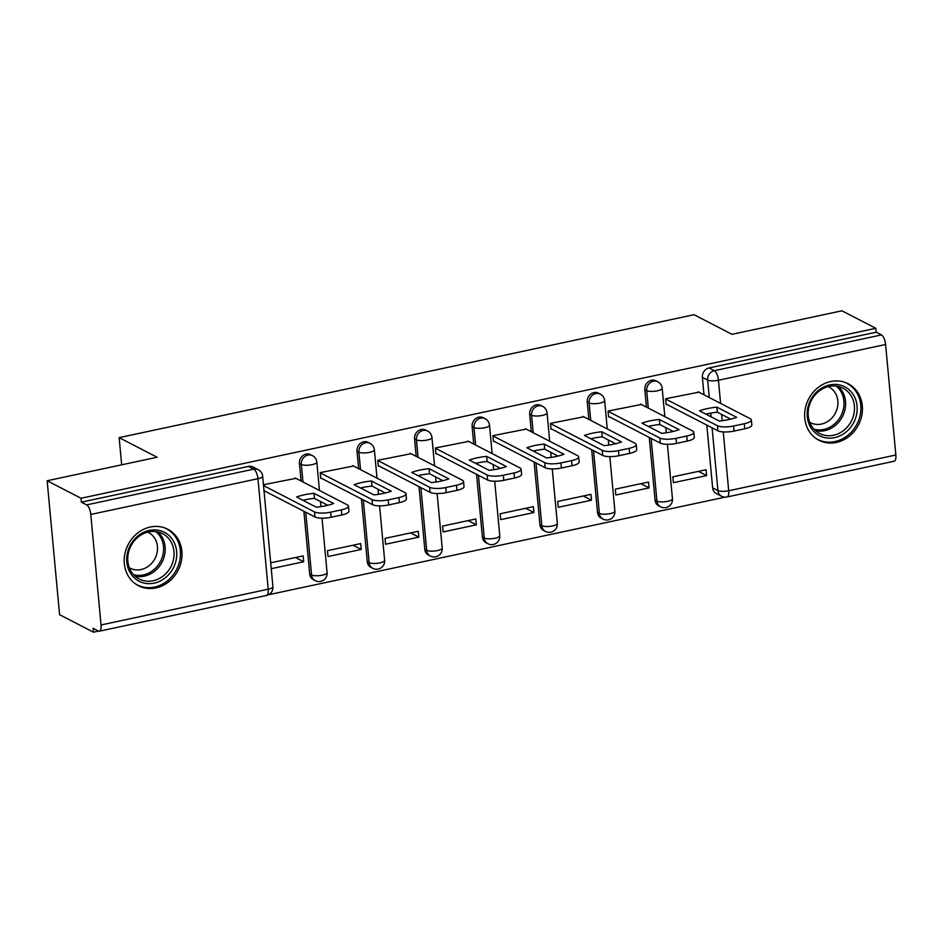 <?xml version="1.0" encoding="UTF-8"?>
<svg xmlns="http://www.w3.org/2000/svg" width="943" height="943" viewBox="0 0 943 943"><rect width="100%" height="100%" fill="white"/><g stroke="black" fill="none" stroke-linecap="round" stroke-linejoin="round"><path stroke-width="1.41" d="M310.577 454.667A8.157 7.202 117.3 0 0 306.098 454.113A8.157 7.202 117.3 0 0 299.45 463.496L301.324 464.463A8.157 7.202 -62.7 0 1 307.972 455.08A8.157 7.202 -62.7 0 1 312.439 455.634L310.577 454.667M368.135 442.361A8.157 7.202 117.3 0 0 363.668 441.807A8.157 7.202 117.3 0 0 357.008 451.19L358.882 452.157A8.157 7.202 -62.7 0 1 365.542 442.774A8.157 7.202 -62.7 0 1 370.01 443.328L368.135 442.361M425.694 430.055A8.157 7.202 117.3 0 0 421.226 429.489A8.157 7.202 117.3 0 0 414.566 438.884L416.441 439.851A8.157 7.202 -62.7 0 1 423.101 430.456A8.157 7.202 -62.7 0 1 427.568 431.022L425.694 430.055M483.264 417.749A8.157 7.202 117.3 0 0 478.785 417.183A8.157 7.202 117.3 0 0 472.137 426.578L474.011 427.544A8.157 7.202 -62.7 0 1 480.659 418.15A8.157 7.202 -62.7 0 1 485.126 418.716L483.264 417.749M540.822 405.431A8.157 7.202 117.3 0 0 536.355 404.877A8.157 7.202 117.3 0 0 529.695 414.26L531.569 415.226A8.157 7.202 -62.7 0 1 538.229 405.844A8.157 7.202 -62.7 0 1 542.696 406.409L540.822 405.431M598.381 393.125A8.157 7.202 117.3 0 0 593.913 392.571A8.157 7.202 117.3 0 0 587.265 401.954L589.127 402.92A8.157 7.202 -62.7 0 1 595.787 393.537A8.157 7.202 -62.7 0 1 600.255 394.091L598.381 393.125M655.951 380.819A8.157 7.202 117.3 0 0 651.472 380.265A8.157 7.202 117.3 0 0 644.823 389.648L646.698 390.614A8.157 7.202 -62.7 0 1 653.346 381.231A8.157 7.202 -62.7 0 1 657.813 381.785L655.951 380.819M836.358 442.444A31.826 28.09 117.3 0 0 861.784 415.533A31.826 28.09 117.3 0 0 848.134 383.718A31.826 28.09 117.3 0 0 830.7 381.526A31.826 28.09 117.3 0 0 805.287 408.449A31.826 28.09 117.3 0 0 818.925 440.263A31.826 28.09 117.3 0 0 836.358 442.444M155.937 587.937A31.826 28.09 117.3 0 0 181.362 561.026A31.826 28.09 117.3 0 0 167.713 529.212A31.826 28.09 117.3 0 0 150.291 527.019A31.826 28.09 117.3 0 0 124.865 553.942A31.826 28.09 117.3 0 0 138.503 585.756A31.826 28.09 117.3 0 0 155.937 587.937M47.15 480.753L157.104 457.249L119.148 437.635L694.036 314.703L731.992 334.317L841.958 310.801L875.835 328.305L81.027 498.258L47.15 480.753L59.574 614.695L93.451 632.199L98.555 631.103M268.39 594.785L725.002 497.15M93.451 632.199L93.086 628.286L98.367 631.02A8.157 3.1 -102.1 0 0 99.345 631.185A8.157 3.1 -102.1 0 0 101.042 624.961L90.787 514.454A8.157 3.1 -102.1 0 0 86.662 504.882L253.82 469.142A8.157 7.202 -62.7 0 1 258.288 469.708L253.007 466.985A8.157 7.202 -62.7 0 0 248.539 466.42L253.82 469.142A8.157 3.1 -102.1 0 1 257.946 478.714L90.787 514.454M81.027 498.258L81.381 502.159L86.662 504.882M712.637 487.849L717.918 490.572A8.157 7.202 -62.7 0 0 721.548 496.242L716.267 493.519A8.157 7.202 -62.7 0 1 712.637 487.849L706.814 425.093M704.008 394.822L702.382 377.341L707.663 380.064A8.157 7.202 -62.7 0 1 714.322 370.682L881.469 334.93A8.157 3.1 77.9 0 1 885.595 344.501L895.85 455.009A8.157 3.1 77.9 0 1 894.153 461.233L726.994 496.973A8.157 3.1 77.9 0 0 728.691 490.749L895.85 455.009M881.469 334.93L876.188 332.207L875.835 328.305M698.869 392.17L665.605 398.748L666.159 404.594L666.842 404.453M706.602 475.602L706.059 469.744L672.854 476.84L673.396 482.698L706.602 475.602L698.433 471.37M649.043 487.908L648.501 482.05L615.296 489.146L615.838 495.004L649.043 487.908L640.863 483.676M641.311 404.476L608.046 411.054L608.589 416.912L609.284 416.759M591.485 500.214L590.943 494.356L557.726 501.452L558.268 507.31L591.485 500.214L583.304 495.994M583.741 416.794L550.488 423.36L551.03 429.218L551.726 429.065M533.915 512.52L533.373 506.662L500.167 513.77L500.709 519.628L533.915 512.52L525.746 508.301M526.182 429.1L492.918 435.666L493.46 441.524L494.156 441.371M476.356 524.827L475.814 518.968L442.609 526.076L443.151 531.935L476.356 524.827L468.176 520.607M468.624 441.407L435.36 447.972L435.902 453.831L436.597 453.689M418.798 537.145L418.256 531.286L385.039 538.382L385.581 544.241L418.798 537.145L410.618 532.913M411.054 453.713L377.801 460.29L378.343 466.137L379.039 465.995M361.228 549.451L360.686 543.592L327.48 550.688L328.023 556.547L361.228 549.451L353.059 545.219M353.495 466.019L320.231 472.596L320.773 478.455L321.469 478.301M271.242 568.688L303.67 561.757L295.489 557.537M303.67 561.757L303.127 555.899L270.7 562.83M295.925 478.337L263.462 484.737M309.693 574.004L311.567 574.971A8.157 7.202 -62.7 0 0 315.21 580.652L313.335 579.674A8.157 7.202 117.3 0 1 309.693 574.004L303.882 511.259M301.065 480.989L299.45 463.496M367.263 561.698L369.137 562.665A8.157 7.202 -62.7 0 0 372.768 568.334L370.894 567.368A8.157 7.202 117.3 0 1 367.263 561.698L361.44 498.953M358.635 468.683L357.008 451.19M424.821 549.392L426.696 550.358A8.157 7.202 -62.7 0 0 430.326 556.028L428.464 555.062A8.157 7.202 117.3 0 1 424.821 549.392L418.998 486.635M416.193 456.365L414.566 438.884M482.392 537.086L484.254 538.052A8.157 7.202 -62.7 0 0 487.896 543.722L486.022 542.755A8.157 7.202 117.3 0 1 482.392 537.086L476.569 474.329M473.751 444.059L472.137 426.578M539.95 524.768L541.824 525.746A8.157 7.202 -62.7 0 0 545.455 531.416L543.581 530.449A8.157 7.202 117.3 0 1 539.95 524.768L534.127 462.023M531.322 431.753L529.695 414.26M597.508 512.462L599.383 513.428A8.157 7.202 -62.7 0 0 603.013 519.098L601.151 518.131A8.157 7.202 117.3 0 1 597.508 512.462L591.685 449.717M588.88 419.446L587.265 401.954M655.079 500.155L656.941 501.122A8.157 7.202 -62.7 0 0 660.583 506.792L658.709 505.825A8.157 7.202 117.3 0 1 655.079 500.155L649.255 437.411M646.45 407.14L644.823 389.648M121.671 464.828L119.148 437.635M81.381 502.159L248.539 466.42M876.188 332.207L709.042 367.947A8.157 7.202 117.3 0 0 702.382 377.341M705.906 414.13A25.496 7.025 174.7 0 1 717.364 412.221L730.731 419.128M665.628 398.995L717.411 425.741A12.235 3.371 -5.3 0 0 733.583 426.012L744.286 423.725A12.235 3.371 -5.3 0 0 751.371 419.953L751.842 425.022A12.235 3.371 174.7 0 1 744.758 428.794L734.055 431.081A12.235 3.371 174.7 0 1 717.882 430.81L666.1 404.064M716.892 407.14A25.496 7.025 174.7 0 0 699.553 410.853L719.273 421.038A25.496 7.025 174.7 0 0 736.613 417.325L716.892 407.14L717.364 412.221M751.371 419.953A12.235 3.371 -5.3 0 0 750.251 418.716L698.126 391.793M648.336 426.436A25.496 7.025 174.7 0 1 659.805 424.527L673.172 431.434M608.07 411.301L659.841 438.047A12.235 3.371 -5.3 0 0 676.025 438.318L686.728 436.031A12.235 3.371 -5.3 0 0 693.8 432.259L694.272 437.34A12.235 3.371 174.7 0 1 687.188 441.1L676.496 443.399A12.235 3.371 174.7 0 1 660.312 443.127L608.541 416.382M659.334 419.458A25.496 7.025 174.7 0 0 641.994 423.159L661.703 433.344A25.496 7.025 174.7 0 0 679.054 429.643L659.334 419.458L659.805 424.527M693.8 432.259A12.235 3.371 -5.3 0 0 692.681 431.022L640.568 404.099M590.778 438.754A25.496 7.025 174.7 0 1 602.247 436.845L615.614 443.74M550.512 423.607L602.282 450.353A12.235 3.371 -5.3 0 0 618.455 450.624L629.158 448.338A12.235 3.371 -5.3 0 0 636.242 444.566L636.714 449.646A12.235 3.371 174.7 0 1 629.629 453.418L618.926 455.705A12.235 3.371 174.7 0 1 602.754 455.434L550.983 428.688M601.775 431.764A25.496 7.025 174.7 0 0 584.424 435.466L604.145 445.662A25.496 7.025 174.7 0 0 621.484 441.949L601.775 431.764L602.247 436.845M636.242 444.566A12.235 3.371 -5.3 0 0 635.122 443.328L582.998 416.405M854.959 419.847A27.536 24.318 -62.7 0 1 821.836 436.774A27.536 24.318 -62.7 0 1 809.377 402.72A27.536 24.318 -62.7 0 1 842.5 385.793A27.536 24.318 -62.7 0 1 854.959 419.847M810.214 402.909A25.496 22.514 117.3 0 0 819.62 433.497A25.496 22.514 117.3 0 0 852.425 418.775A25.496 22.514 117.3 0 0 843.018 388.186A25.496 22.514 117.3 0 0 810.214 402.909M828.178 386.642A20.074 17.728 -62.7 0 1 828.909 386.995A20.074 17.728 -62.7 0 1 836.311 411.089A20.074 17.728 -62.7 0 1 810.473 422.676A20.074 17.728 -62.7 0 1 809.766 422.287M815.471 438.106A31.614 27.913 117.3 0 0 817.652 439.379A31.614 27.913 117.3 0 0 858.342 421.12A31.614 27.913 117.3 0 0 846.684 383.188A31.614 27.913 117.3 0 0 844.374 382.151M174.538 565.34A27.536 24.318 -62.7 0 1 141.415 582.267A27.536 24.318 -62.7 0 1 128.955 548.213A27.536 24.318 -62.7 0 1 162.09 531.286A27.536 24.318 -62.7 0 1 174.538 565.34M129.792 548.402A25.496 22.514 117.3 0 0 139.199 578.99A25.496 22.514 117.3 0 0 172.003 564.268A25.496 22.514 117.3 0 0 162.597 533.679A25.496 22.514 117.3 0 0 129.792 548.402M147.756 532.135A20.074 17.728 -62.7 0 1 148.487 532.5A20.074 17.728 -62.7 0 1 155.89 556.582A20.074 17.728 -62.7 0 1 130.063 568.169A20.074 17.728 -62.7 0 1 129.344 567.78M135.061 583.599A31.614 27.913 117.3 0 0 137.242 584.872A31.614 27.913 117.3 0 0 177.921 566.613A31.614 27.913 117.3 0 0 166.263 528.681A31.614 27.913 117.3 0 0 163.964 527.644M533.219 451.06A25.496 7.025 174.7 0 1 544.677 449.151L558.044 456.058M492.941 435.914L544.724 462.659A12.235 3.371 -5.3 0 0 560.896 462.93L571.599 460.644A12.235 3.371 -5.3 0 0 578.672 456.872L579.143 461.952A12.235 3.371 174.7 0 1 572.071 465.724L561.368 468.011A12.235 3.371 174.7 0 1 545.195 467.74L493.413 440.994M544.205 444.07A25.496 7.025 174.7 0 0 526.866 447.784L546.586 457.968A25.496 7.025 174.7 0 0 563.926 454.255L544.205 444.07L544.677 449.151M578.672 456.872A12.235 3.371 -5.3 0 0 577.564 455.646L525.44 428.711M475.649 463.367A25.496 7.025 174.7 0 1 487.118 461.457L500.485 468.365M435.383 448.22L487.154 474.977A12.235 3.371 -5.3 0 0 503.338 475.237L514.029 472.95A12.235 3.371 -5.3 0 0 521.114 469.19L521.585 474.258A12.235 3.371 174.7 0 1 514.501 478.03L503.81 480.317A12.235 3.371 174.7 0 1 487.625 480.046L435.855 453.3M486.647 456.377A25.496 7.025 174.7 0 0 469.308 460.09L489.016 470.274A25.496 7.025 174.7 0 0 506.367 466.561L486.647 456.377L487.118 461.457M521.114 469.19A12.235 3.371 -5.3 0 0 519.994 467.952L467.881 441.029M418.091 475.673A25.496 7.025 174.7 0 1 429.548 473.763L442.915 480.671M377.825 460.538L429.595 487.283A12.235 3.371 -5.3 0 0 445.768 487.555L456.471 485.268A12.235 3.371 -5.3 0 0 463.555 481.496L464.027 486.576A12.235 3.371 174.7 0 1 456.942 490.336L446.239 492.623A12.235 3.371 174.7 0 1 430.067 492.352L378.296 465.606M429.089 468.683A25.496 7.025 174.7 0 0 411.737 472.396L431.458 482.58A25.496 7.025 174.7 0 0 448.797 478.879L429.089 468.683L429.548 473.763M463.555 481.496A12.235 3.371 -5.3 0 0 462.435 480.258L410.311 453.335M360.532 487.991A25.496 7.025 174.7 0 1 371.99 486.069L385.357 492.977M320.255 472.844L372.037 499.59A12.235 3.371 -5.3 0 0 388.21 499.861L398.913 497.574A12.235 3.371 -5.3 0 0 405.985 493.802L406.457 498.882A12.235 3.371 174.7 0 1 399.384 502.643L388.681 504.941A12.235 3.371 174.7 0 1 372.509 504.67L320.726 477.924M371.518 481.001A25.496 7.025 174.7 0 0 354.179 484.702L373.899 494.886A25.496 7.025 174.7 0 0 391.239 491.185L371.518 481.001L371.99 486.069M405.985 493.802A12.235 3.371 -5.3 0 0 404.877 492.564L352.753 465.642M302.962 500.297A25.496 7.025 174.7 0 1 314.432 498.387L327.799 505.283M263.533 485.586L314.467 511.896A12.235 3.371 -5.3 0 0 330.651 512.167L341.342 509.88A12.235 3.371 -5.3 0 0 348.427 506.108L348.898 511.189A12.235 3.371 174.7 0 1 341.814 514.961L331.123 517.247A12.235 3.371 174.7 0 1 314.938 516.976L264.005 490.666M313.96 493.307A25.496 7.025 174.7 0 0 296.621 497.008L316.329 507.204A25.496 7.025 174.7 0 0 333.669 503.491L313.96 493.307L314.432 498.387M348.427 506.108A12.235 3.371 -5.3 0 0 347.307 504.87L295.183 477.948M101.042 624.961L268.201 589.222L257.946 478.714A8.157 2.251 -5.3 0 0 262.661 476.203A8.157 8.157 0 0 0 258.288 469.708M723.246 431.929L728.691 490.749A8.157 2.251 174.7 0 1 717.918 490.572L712.095 427.827M711.069 416.806L710.727 413.128M709.289 397.557L707.663 380.064A8.157 2.251 174.7 0 0 718.448 380.241L720.593 403.392M721.619 414.413L722.197 420.708M885.595 344.501L718.448 380.241A8.157 3.1 -102.1 0 0 714.322 370.682L709.042 367.947M315.21 580.652A8.157 8.157 0 0 0 327.08 572.649A8.157 2.251 -5.3 0 1 322.353 575.159A8.157 2.251 -5.3 0 1 311.567 574.971L305.744 512.226M304.73 501.204L304.613 499.908M302.939 481.956L301.324 464.463A8.157 2.251 -5.3 0 0 312.098 464.651A8.157 2.251 174.7 0 0 316.824 462.129A8.157 8.157 0 0 0 312.439 455.634M372.768 568.334A8.157 8.157 0 0 0 384.638 560.331A8.157 2.251 -5.3 0 1 379.923 562.853A8.157 2.251 -5.3 0 1 369.137 562.665L363.314 499.92M362.289 488.898L362.171 487.602M360.509 469.649L358.882 452.157A8.157 2.251 -5.3 0 0 369.668 452.334A8.157 2.251 174.7 0 0 374.383 449.823A8.157 8.157 0 0 0 370.01 443.328M430.326 556.028A8.157 8.157 0 0 0 442.196 548.024A8.157 2.251 -5.3 0 1 437.481 550.535A8.157 2.251 -5.3 0 1 426.696 550.358L420.873 487.614M419.847 476.592L419.729 475.296M418.067 457.343L416.441 439.851A8.157 2.251 -5.3 0 0 427.226 440.027A8.157 2.251 174.7 0 0 431.953 437.517A8.157 8.157 0 0 0 427.568 431.022M487.896 543.722A8.157 8.157 0 0 0 499.766 535.718A8.157 2.251 -5.3 0 1 495.04 538.229A8.157 2.251 -5.3 0 1 484.254 538.052L478.443 475.296M477.417 464.274L477.299 462.989M475.626 445.025L474.011 427.544A8.157 2.251 -5.3 0 0 484.796 427.721A8.157 2.251 174.7 0 0 489.511 425.21A8.157 8.157 0 0 0 485.126 418.716M545.455 531.416A8.157 8.157 0 0 0 557.325 523.412A8.157 2.251 -5.3 0 1 552.61 525.923A8.157 2.251 -5.3 0 1 541.824 525.746L536.001 462.989M534.976 451.968L534.858 450.683M533.196 432.719L531.569 415.226A8.157 2.251 -5.3 0 0 542.355 415.415A8.157 2.251 174.7 0 0 547.07 412.904A8.157 8.157 0 0 0 542.696 406.409M603.013 519.098A8.157 8.157 0 0 0 614.883 511.106A8.157 2.251 -5.3 0 1 610.168 513.617A8.157 2.251 -5.3 0 1 599.383 513.428L593.56 450.683M592.534 439.662L592.416 438.365M590.754 420.413L589.127 402.92A8.157 2.251 -5.3 0 0 599.913 403.109A8.157 2.251 174.7 0 0 604.64 400.586A8.157 8.157 0 0 0 600.255 394.091M660.583 506.792A8.157 8.157 0 0 0 672.453 498.788A8.157 2.251 -5.3 0 1 667.727 501.299A8.157 2.251 -5.3 0 1 656.941 501.122L651.13 438.377M650.104 427.356L649.986 426.059M648.312 408.107L646.698 390.614A8.157 2.251 -5.3 0 0 657.483 390.791A8.157 2.251 174.7 0 0 662.198 388.28A8.157 8.157 0 0 0 657.813 381.785M272.916 586.711A8.157 2.251 -5.3 0 1 268.201 589.222A8.157 3.1 77.9 0 1 266.504 595.446A8.157 8.157 0 0 0 272.916 586.711L262.661 476.203M717.411 425.741L717.882 430.81M733.583 426.012L734.055 431.081M744.286 423.725L744.758 428.794M659.841 438.047L660.312 443.127M676.025 438.318L676.496 443.399M686.728 436.031L687.188 441.1M602.282 450.353L602.754 455.434M618.455 450.624L618.926 455.705M629.158 448.338L629.629 453.418M838.292 386.465A25.496 22.514 -62.7 0 1 843.549 414.189A25.496 22.514 -62.7 0 1 815.471 430.645M814.009 429.195A24.659 21.772 117.3 0 0 842.016 413.494A24.659 21.772 117.3 0 0 836.264 386.1M157.882 531.958A25.496 22.514 -62.7 0 1 163.139 559.694A25.496 22.514 -62.7 0 1 135.049 576.138M133.588 574.688A24.659 21.772 117.3 0 0 161.595 558.999A24.659 21.772 117.3 0 0 155.843 531.604M544.724 462.659L545.195 467.74M560.896 462.93L561.368 468.011M571.599 460.644L572.071 465.724M487.154 474.977L487.625 480.046M503.338 475.237L503.81 480.317M514.029 472.95L514.501 478.03M429.595 487.283L430.067 492.352M445.768 487.555L446.239 492.623M456.471 485.268L456.942 490.336M372.037 499.59L372.509 504.67M388.21 499.861L388.681 504.941M398.913 497.574L399.384 502.643M314.467 511.896L314.938 516.976M330.651 512.167L331.123 517.247M341.342 509.88L341.814 514.961M662.198 388.28L664.827 416.629M665.852 427.651L666.324 432.778M667.396 444.294L672.453 498.788M604.64 400.586L607.268 428.947M608.294 439.968L608.765 445.084M609.838 456.601L614.883 511.106M547.07 412.904L549.698 441.253M550.724 452.275L551.195 457.39M552.268 468.919L557.325 523.412M489.511 425.21L492.14 453.559M493.165 464.581L493.637 469.697M494.71 481.225L499.766 535.718M431.953 437.517L434.582 465.866M435.595 476.887L436.079 482.003M437.139 493.531L442.196 548.024M374.383 449.823L377.011 478.172M378.037 489.193L378.508 494.321M379.581 505.837L384.638 560.331M316.824 462.129L319.453 490.49M320.479 501.511L320.95 506.627M322.023 518.143L327.08 572.649M99.345 631.185L266.504 595.446M721.548 496.242A8.157 8.157 0 0 0 726.994 496.973M846.684 383.188L845.223 382.434M817.652 439.379L816.202 438.625M166.263 528.681L164.801 527.927M137.242 584.872L135.78 584.118"/></g></svg>
